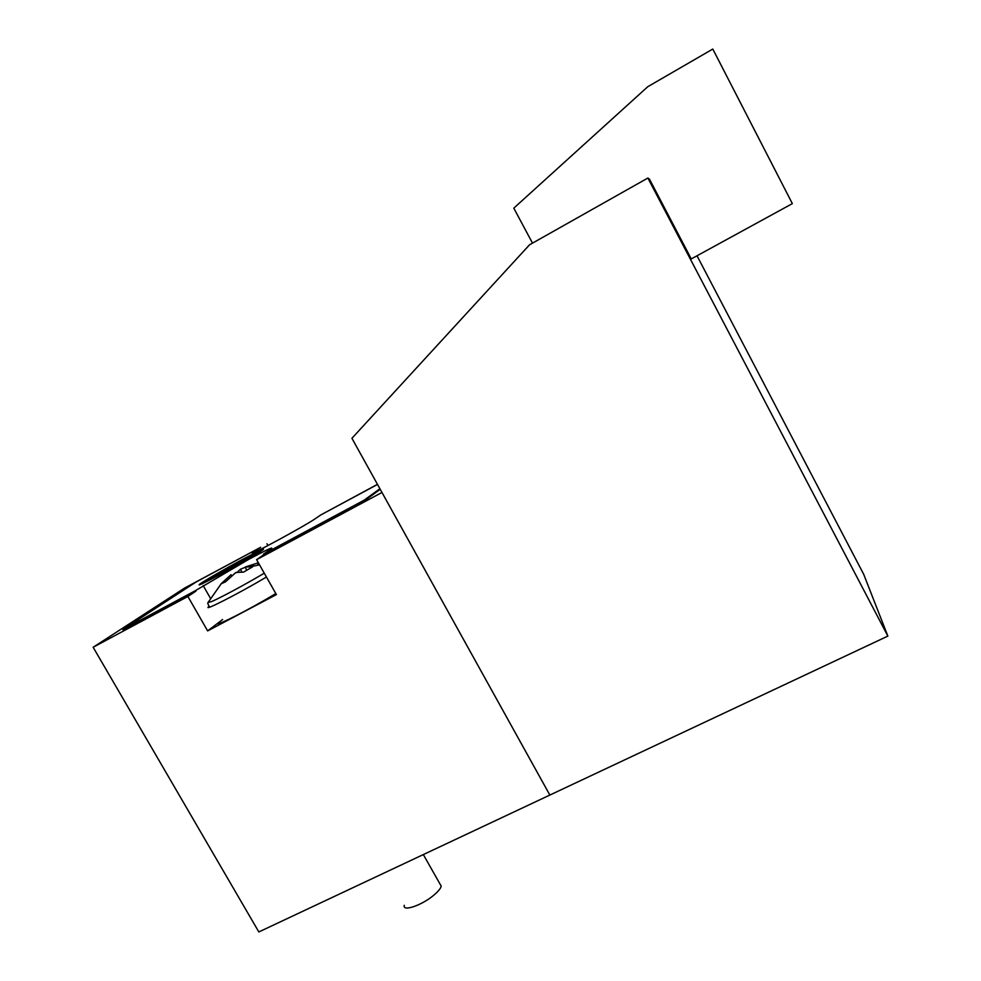 <?xml version="1.0" encoding="UTF-8"?>
<svg xmlns="http://www.w3.org/2000/svg" width="981" height="981" viewBox="0 0 981 981"><rect width="100%" height="100%" fill="white"/><g stroke="black" fill="none" stroke-linecap="round" stroke-linejoin="round"><path stroke-width="1.47" d="M377.513 484.442L320.775 514.951L315.477 518.569C305.287 525.804 243.349 559.305 253.294 552.229L260.639 547.288L195.93 582.089L122.883 629.557L195.587 590.562L249.002 559.207C266.66 549.801 274.042 546.343 271.161 548.857L263.362 554.228L364.147 500.175L379.905 488.759M263.018 549.728L243.325 559.685C225.924 569.005 204.036 581.635 200.026 584.688M219.376 574.915C237.341 565.289 259.609 552.413 263.104 549.667C265.446 547.606 258.751 550.77 243.03 559.158C225.409 568.612 203.226 581.402 199.572 584.271C197.181 586.331 203.778 583.217 219.376 574.915M229.309 569.029L238.395 563.781L229.309 569.029M262.27 550.267L242.859 559.992C225.961 569.054 204.698 581.316 201.203 584.075L200.884 584.333M250.731 557.355L239.536 562.211L210.547 578.974L213.171 578.201M122.883 629.557L123.214 630.121L195.918 591.138L187.898 596.473L93.146 647.264L184.636 588.036L260.639 547.288M263.362 554.228L263.681 554.805L364.466 500.764L380.223 489.311M532.499 243.141L513.799 208.156L647.754 86.72L712.795 49.05L792.354 203.619L691.262 258.923L649.447 179.106L647.877 178.039L529.532 244.809L351.921 438.299L549.851 795.064L258.837 931.95L93.146 647.264M222.601 619.551L207.629 630.906L276.397 594.596L256.605 559.66L263.681 554.805M647.877 178.039L887.854 636.093L549.851 795.064L381.965 492.462L256.605 559.66M207.629 630.906L187.898 596.473M267.948 545.559L266.942 543.781M377.464 484.344L325.508 512.413M887.854 636.093L863.648 574.204L697.013 255.771M266.427 577.012L264.882 577.932C237.525 594.204 200.823 612.806 209.125 606.283C207.788 603.842 207.432 602.592 208.058 602.518L211.786 601.488C220.1 597.956 244.502 584.872 261.866 574.608L264.269 573.186M217.5 623.413C215.697 626.638 249.885 609.25 274.251 594.461L275.796 593.53M404.295 905.291C402.259 911.962 421.536 905.512 433.577 895.371C438.066 891.643 440.628 888.578 441.229 886.174L439.77 883.599M231.798 575.663L231.038 574.694L220.97 583.879L225.52 581.831L235.881 572.475L243.582 572.107L252.583 566.859L245.36 566.981L258.064 562.886L257.795 565.142M245.458 567.214L240.48 569.225L237.377 572.168M246.574 570.157L245.36 566.981M240.48 569.225L241.841 571.96M253.392 565.031L253.343 566.037M210.314 598.067L203.153 585.534M255.072 552.033L254.643 551.285M259.548 564.86L251.001 566.638M236.789 572.279L234.165 573.75M221.252 583.695L208.058 602.518M441.229 886.174L423.326 854.586"/></g></svg>
